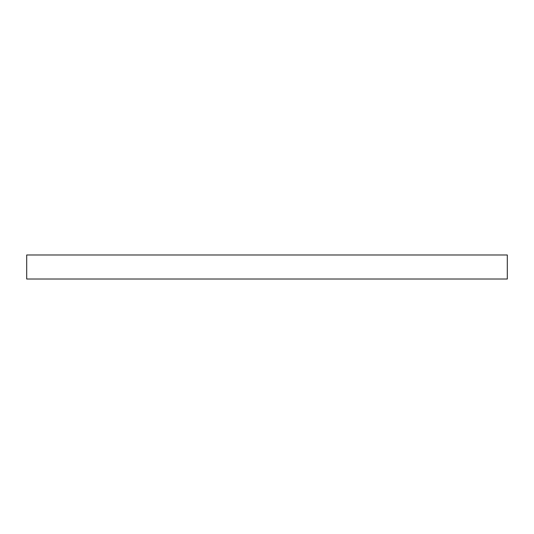 <?xml version="1.0" encoding="UTF-8"?>
<svg xmlns="http://www.w3.org/2000/svg" width="534" height="534" viewBox="0 0 534 534"><rect width="100%" height="100%" fill="white"/><g stroke="black" fill="none" stroke-linecap="round" stroke-linejoin="round"><path stroke-width="0.8" d="M507.3 279.015L26.7 279.015L26.7 254.985L507.3 254.985L507.3 279.015"/></g></svg>
